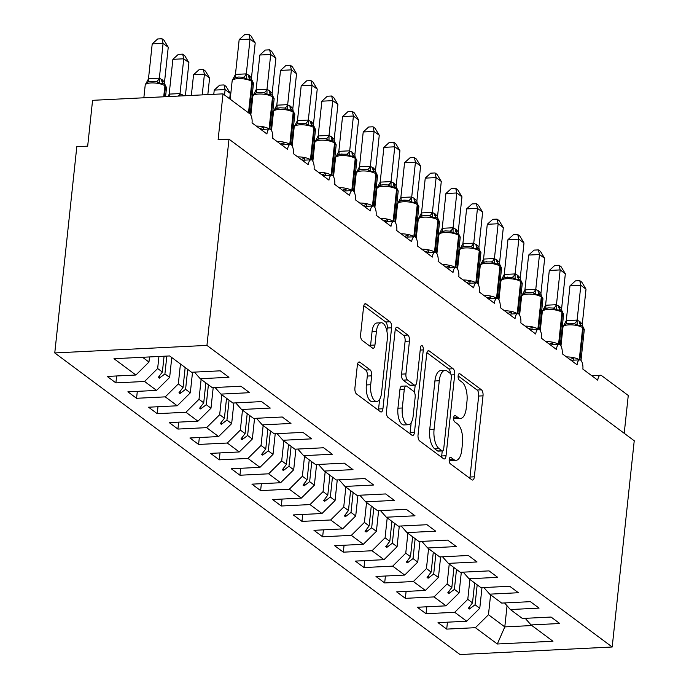 <?xml version="1.0" encoding="UTF-8"?>
<svg xmlns="http://www.w3.org/2000/svg" width="689" height="689" viewBox="0 0 689 689"><rect width="100%" height="100%" fill="white"/><g stroke="black" fill="none" stroke-linecap="round" stroke-linejoin="round"><path stroke-width="1.03" d="M449.202 459.537A3.324 1.456 87.2 0 0 450.287 463.749L471.844 479.794A4.754 2.076 87.2 0 0 472.559 480.044A4.754 2.076 87.2 0 0 474.359 476.805L483.015 395.831A4.754 2.076 87.2 0 0 481.465 389.819L459.899 373.774A3.324 1.456 87.2 0 0 459.399 373.602A3.324 1.456 87.2 0 0 458.142 375.867A3.324 1.456 87.2 0 0 459.227 380.07L462.018 382.145A15.201 6.64 87.2 0 1 466.97 401.377L466.255 408.121A15.201 6.64 87.2 0 1 460.51 418.473A15.201 6.64 87.2 0 1 458.219 417.689L455.429 415.613A3.324 1.456 87.2 0 0 454.929 415.441A3.324 1.456 87.2 0 0 453.672 417.698A3.324 1.456 87.2 0 0 454.757 421.909L457.548 423.985A15.201 6.64 87.2 0 1 462.5 443.216L461.776 449.96A15.201 6.64 87.2 0 1 456.04 460.312A15.201 6.64 87.2 0 1 453.75 459.52L450.959 457.444A3.324 1.456 87.2 0 0 450.46 457.272A3.324 1.456 87.2 0 0 449.202 459.537M359.856 362.207A4.754 2.076 87.2 0 0 359.141 361.966A4.754 2.076 87.2 0 0 357.35 365.196L354.921 387.916A4.754 2.076 87.2 0 0 356.471 393.927L380.423 411.746A4.754 2.076 87.2 0 0 381.138 411.996A4.754 2.076 87.2 0 0 382.929 408.758L391.585 327.783A4.754 2.076 87.2 0 0 390.034 321.772L366.083 303.952A4.754 2.076 87.2 0 0 365.368 303.703A4.754 2.076 87.2 0 0 363.577 306.941L360.64 334.38A4.754 2.076 87.2 0 0 362.19 340.392L372.439 348.014A4.754 2.076 87.2 0 0 373.154 348.264A4.754 2.076 87.2 0 0 374.954 345.025L376.409 331.418A12.703 5.546 87.2 0 1 381.206 322.771A12.703 5.546 87.2 0 1 387.261 339.505L381.568 392.808A12.703 5.546 87.2 0 1 376.762 401.463A12.703 5.546 87.2 0 1 370.708 384.729L371.655 375.841A4.754 2.076 87.2 0 0 370.105 369.838L359.856 362.207L358.452 362.276M612.194 647.005L206.941 345.396L54.767 352.94L460.011 654.55L612.194 647.005L634.233 440.762L228.989 139.152L218.12 139.695L223.012 93.859L249.685 113.711A7.26 3.169 -92.8 0 1 252.053 122.892L266.936 133.976A7.26 3.169 87.2 0 1 269.683 129.032A7.26 3.169 87.2 0 1 270.57 129.265A7.26 3.169 -92.8 0 1 272.732 138.282L287.614 149.358A7.26 3.169 87.2 0 1 290.353 144.423A7.26 3.169 87.2 0 1 291.24 144.656A7.26 3.169 -92.8 0 1 293.402 153.673L308.293 164.749A7.26 3.169 87.2 0 1 311.032 159.805A7.26 3.169 87.2 0 1 311.919 160.046A7.26 3.169 -92.8 0 1 314.081 169.055L328.963 180.139A7.26 3.169 87.2 0 1 331.71 175.195A7.26 3.169 87.2 0 1 332.598 175.437A7.26 3.169 -92.8 0 1 334.759 184.445L349.642 195.53A7.26 3.169 87.2 0 1 352.389 190.586A7.26 3.169 87.2 0 1 353.268 190.819A7.26 3.169 -92.8 0 1 355.429 199.836L370.32 210.912A7.26 3.169 87.2 0 1 373.059 205.977A7.26 3.169 87.2 0 1 373.946 206.209A7.26 3.169 -92.8 0 1 376.108 215.226L390.999 226.302A7.26 3.169 87.2 0 1 393.738 221.358A7.26 3.169 87.2 0 1 394.625 221.6A7.26 3.169 -92.8 0 1 396.786 230.608L411.669 241.693A7.26 3.169 87.2 0 1 414.416 236.749A7.26 3.169 87.2 0 1 415.295 236.99A7.26 3.169 -92.8 0 1 417.456 245.999L432.347 257.083A7.26 3.169 87.2 0 1 435.086 252.14A7.26 3.169 87.2 0 1 435.973 252.372A7.26 3.169 -92.8 0 1 438.135 261.389L453.026 272.465A7.26 3.169 87.2 0 1 455.765 267.53A7.26 3.169 87.2 0 1 456.652 267.763A7.26 3.169 -92.8 0 1 458.814 276.78L473.696 287.856A7.26 3.169 87.2 0 1 476.444 282.912A7.26 3.169 87.2 0 1 477.331 283.153A7.26 3.169 -92.8 0 1 479.492 292.162L494.375 303.246A7.26 3.169 87.2 0 1 497.113 298.303A7.26 3.169 87.2 0 1 498.001 298.544A7.26 3.169 -92.8 0 1 500.162 307.552L515.053 318.637A7.26 3.169 87.2 0 1 517.792 313.693A7.26 3.169 87.2 0 1 518.679 313.926A7.26 3.169 -92.8 0 1 520.841 322.943L535.723 334.019A7.26 3.169 87.2 0 1 538.471 329.084A7.26 3.169 87.2 0 1 539.358 329.316A7.26 3.169 -92.8 0 1 541.52 338.333L556.402 349.409A7.26 3.169 87.2 0 1 559.149 344.466A7.26 3.169 87.2 0 1 560.028 344.707A7.26 3.169 -92.8 0 1 562.19 353.724L577.081 364.8A7.26 3.169 87.2 0 1 579.819 359.856A7.26 3.169 87.2 0 1 580.706 360.097A7.26 3.169 -92.8 0 1 582.868 369.106L597.759 380.19A7.26 3.169 87.2 0 1 600.498 375.247A7.26 3.169 87.2 0 1 601.592 375.626L628.265 395.469L624.217 433.312M206.941 345.396L228.989 139.152M418.042 434.888A4.754 2.076 87.2 0 0 419.584 440.9L443.535 458.719A4.754 2.076 87.2 0 0 444.25 458.969A4.754 2.076 87.2 0 0 446.05 455.739L454.697 374.756A4.754 2.076 87.2 0 0 453.147 368.753L429.204 350.925A4.754 2.076 87.2 0 0 428.489 350.684A4.754 2.076 87.2 0 0 426.689 353.913L418.042 434.888M411.979 435.233L388.028 417.413A4.754 2.076 87.2 0 1 386.477 411.402L395.133 330.427A4.754 2.076 87.2 0 1 396.933 327.189A4.754 2.076 87.2 0 1 397.648 327.439L407.897 335.069A4.754 2.076 87.2 0 1 409.438 341.072L405.933 373.912A4.754 2.076 87.2 0 0 407.483 379.923L414.278 384.987A4.754 2.076 87.2 0 0 414.993 385.229A4.754 2.076 87.2 0 0 416.793 381.999L420.445 347.807A3.324 1.456 87.2 0 1 421.702 345.542A3.324 1.456 87.2 0 1 423.287 349.917L414.485 432.244A4.754 2.076 87.2 0 1 412.694 435.482A4.754 2.076 87.2 0 1 411.979 435.233M142.554 357.281L148.962 362.052L135.905 375.014L113.986 358.702L169.64 355.946L191.559 372.258L220.256 370.828L228.937 377.296L200.241 378.717L194.41 372.112M116.63 375.97L115.89 382.895L144.587 381.473L156.575 390.405L169.64 377.443L171.768 357.531M158.935 356.471L157.652 368.52L144.587 381.473M200.241 378.717L212.229 387.64L240.926 386.219L249.616 392.687L220.919 394.108L215.08 387.502M137.309 391.352L136.568 398.285L165.265 396.864L177.254 405.787L190.319 392.833L192.524 372.206M180.449 363.99L178.322 383.911L165.265 396.864M220.919 394.108L232.908 403.031L261.605 401.609L270.286 408.069L241.589 409.499L235.759 402.893M157.979 406.743L157.238 413.676L185.935 412.255L197.932 421.177L210.989 408.224L213.194 387.597M201.128 379.381L199 399.293L185.935 412.255M241.589 409.499L253.586 418.421L282.283 417L290.965 423.459L262.268 424.88L256.437 418.275M178.658 422.133L177.917 429.066L206.614 427.645L218.602 436.568L231.668 423.606L233.872 402.987M221.806 394.771L219.679 414.683L206.614 427.645M262.268 424.88L274.265 433.812L302.962 432.382L311.643 438.85L282.946 440.271L277.107 433.665M199.336 437.524L198.596 444.448L227.292 443.027L239.281 451.958L252.346 438.996L254.551 418.369M242.485 410.153L240.349 430.074L227.292 443.027M282.946 440.271L294.935 449.194L323.632 447.772L332.313 454.24L303.616 455.662L297.786 449.056M220.006 452.906L219.266 459.839L247.962 458.418L259.96 467.34L273.016 454.387L275.221 433.76M263.155 425.544L261.028 445.464L247.962 458.418M303.616 455.662L315.614 464.584L344.311 463.163L352.992 469.622L324.295 471.052L318.464 464.446M240.685 468.296L239.944 475.229L268.641 473.808L280.638 482.731L293.695 469.777L295.9 449.15M283.834 440.934L281.706 460.846L268.641 473.808M324.295 471.052L336.292 479.975L364.989 478.554L373.671 485.013L344.974 486.434L339.143 479.828M261.364 483.687L260.623 490.62L289.32 489.199L301.308 498.121L314.373 485.168L316.578 464.541M304.512 456.325L302.376 476.237L289.32 489.199M344.974 486.434L356.962 495.365L385.659 493.944L394.349 500.403L365.652 501.825L359.813 495.219M282.042 499.077L281.301 506.002L309.998 504.581L321.987 513.512L335.052 500.55L337.257 479.923M325.182 471.707L323.055 491.627L309.998 504.581M365.652 501.825L377.641 510.747L406.338 509.326L415.019 515.794L386.322 517.215L380.492 510.609M302.712 514.468L301.971 521.392L330.668 519.971L342.666 528.894L355.722 515.94L357.927 495.313M345.861 487.097L343.733 507.018L330.668 519.971M386.322 517.215L398.32 526.138L427.016 524.717L435.698 531.176L407.001 532.606L401.17 526M323.391 529.85L322.65 536.783L351.347 535.362L363.336 544.284L376.401 531.331L378.606 510.704M366.539 502.488L364.412 522.4L351.347 535.362M407.001 532.606L418.99 541.528L447.686 540.107L456.376 546.566L427.68 547.988L421.84 541.39M344.069 545.24L343.329 552.173L372.026 550.752L384.014 559.675L397.079 546.721L399.284 526.095M387.209 517.878L385.082 537.79L372.026 550.752M427.68 547.988L439.668 556.919L468.365 555.498L477.046 561.957L448.35 563.378L442.519 556.772M364.739 560.631L363.999 567.555L392.696 566.134L404.693 575.065L417.749 562.103L419.954 541.476M407.888 533.26L405.761 553.181L392.696 566.134M448.35 563.378L460.347 572.301L489.044 570.88L497.725 577.348L469.028 578.769L463.197 572.163M385.418 576.021L384.677 582.946L413.374 581.525L425.363 590.447L438.428 577.494L440.633 556.867M428.567 548.651L426.439 568.571L413.374 581.525M469.028 578.769L481.017 587.691L509.714 586.27L518.404 592.729L489.707 594.159L483.867 587.553M406.097 591.403L405.356 598.336L434.053 596.915L446.041 605.838L459.107 592.885L461.311 572.258M449.237 564.041L447.109 583.953L434.053 596.915M489.707 594.159L501.695 603.082L530.392 601.661L539.074 608.12L510.377 609.541L504.546 602.944M426.767 606.794L426.026 613.727L454.723 612.306L466.72 621.228L438.023 622.649L446.705 629.109L475.401 627.688L497.32 644L504.796 626.895L531.882 625.552M469.915 579.432L467.788 599.344L454.723 612.306M510.377 609.541L522.374 618.472L551.071 617.051L559.752 623.511L531.055 624.932L525.225 618.326M447.445 622.184L446.705 629.109M490.594 594.814L488.467 614.734L475.401 627.688M223.012 93.859L92.576 100.327L87.675 146.154L76.806 146.697L54.767 352.94M148.962 362.052L149.513 356.936M115.89 382.895L107.208 376.435L135.905 375.014M136.568 398.285L127.878 391.826L156.575 390.405M157.238 413.676L148.557 407.208L177.254 405.787M177.917 429.066L169.236 422.598L197.932 421.177M198.596 444.448L189.906 437.989L218.602 436.568M219.266 459.839L210.584 453.379L239.281 451.958M239.944 475.229L231.263 468.761L259.96 467.34M260.623 490.62L251.941 484.152L280.638 482.731M281.301 506.002L272.611 499.542L301.308 498.121M301.971 521.392L293.29 514.933L321.987 513.512M322.65 536.783L313.969 530.323L342.666 528.894M343.329 552.173L334.639 545.705L363.336 544.284M363.999 567.555L355.317 561.096L384.014 559.675M384.677 582.946L375.996 576.486L404.693 575.065M405.356 598.336L396.666 591.877L425.363 590.447M426.026 613.727L417.345 607.259L446.041 605.838M531.055 624.932L552.974 641.244L497.32 644M166.824 356.084L164.912 373.929L169.64 377.443M157.652 368.52L162.371 372.034L158.289 377.4L159.323 378.166L164.912 373.929M164.068 356.222L162.371 372.034M187.718 369.399L185.591 389.319L190.319 392.833M178.322 383.911L183.05 387.425L178.968 392.782L180.001 393.557L185.591 389.319M185.177 367.504L183.05 387.425M208.397 384.789L206.269 404.701L210.989 408.224M199 399.293L203.729 402.815L199.638 408.172L200.68 408.939L206.269 404.701M205.856 382.895L203.729 402.815M229.067 400.171L226.939 420.092L231.668 423.606M219.679 414.683L224.407 418.206L220.316 423.563L221.35 424.329L226.939 420.092M226.535 398.285L224.407 418.206M249.745 415.562L247.618 435.482L252.346 438.996M240.349 430.074L245.077 433.588L240.995 438.953L242.028 439.72L247.618 435.482M247.205 413.676L245.077 433.588M270.424 430.952L268.297 450.873L273.016 454.387M261.028 445.464L265.756 448.978L261.674 454.335L262.707 455.11L268.297 450.873M267.883 429.058L265.756 448.978M291.102 446.343L288.967 466.255L293.695 469.777M281.706 460.846L286.435 464.369L282.344 469.726L283.377 470.492L288.967 466.255M288.562 444.448L286.435 464.369M311.772 461.725L309.645 481.645L314.373 485.168M302.376 476.237L307.105 479.759L303.022 485.116L304.056 485.883L309.645 481.645M309.232 459.839L307.105 479.759M332.451 477.115L330.324 497.036L335.052 500.55M323.055 491.627L327.783 495.141L323.701 500.507L324.734 501.273L330.324 497.036M329.91 475.229L327.783 495.141M353.13 492.506L350.994 512.427L355.722 515.94M343.733 507.018L348.462 510.532L344.371 515.889L345.404 516.664L350.994 512.427M350.589 490.62L348.462 510.532M373.8 507.896L371.672 527.808L376.401 531.331M364.412 522.4L369.132 525.922L365.049 531.279L366.083 532.046L371.672 527.808M371.268 506.002L369.132 525.922M394.478 523.278L392.351 543.199L397.079 546.721M385.082 537.79L389.81 541.313L385.728 546.67L386.762 547.436L392.351 543.199M391.938 521.392L389.81 541.313M415.157 538.669L413.03 558.59L417.749 562.103M405.761 553.181L410.489 556.695L406.398 562.06L407.432 562.827L413.03 558.59M412.616 536.783L410.489 556.695M435.827 554.059L433.7 573.98L438.428 577.494M426.439 568.571L431.159 572.085L427.077 577.442L428.11 578.217L433.7 573.98M433.295 552.173L431.159 572.085M456.506 569.45L454.378 589.362L459.107 592.885M447.109 583.953L451.838 587.476L447.755 592.833L448.789 593.599L454.378 589.362M453.965 567.555L451.838 587.476M477.184 584.832L475.057 604.753L479.777 608.275L481.981 587.648M467.788 599.344L472.516 602.866L468.425 608.223L469.467 608.99L475.057 604.753M474.643 582.946L472.516 602.866M479.777 608.275L466.72 621.228M488.467 614.734L504.796 626.895L507.052 605.777M469.726 606.518L469.467 608.99M449.047 591.128L448.789 593.599M428.377 575.746L428.11 578.217M407.699 560.355L407.432 562.827M387.02 544.965L386.762 547.436M366.35 529.574L366.083 532.046M345.671 514.192L345.404 516.664M324.993 498.802L324.734 501.273M304.323 483.411L304.056 485.883M283.644 468.02L283.377 470.492M262.965 452.639L262.707 455.11M242.295 437.248L242.028 439.72M221.617 421.857L221.35 424.329M200.938 406.467L200.68 408.939M180.26 391.085L180.001 393.557M159.59 375.694L159.323 378.166M449.194 459.589L449.4 459.744A15.201 6.64 87.2 0 0 451.691 460.528L456.04 460.312M460.51 418.473L456.161 418.688A15.201 6.64 87.2 0 1 453.87 417.904L453.663 417.749M469.786 478.261A4.754 2.076 87.2 0 0 470.01 477.021L478.666 396.046A4.754 2.076 87.2 0 0 477.115 390.034L458.133 375.91M450.399 373.524A4.754 2.076 87.2 0 0 448.806 368.968L426.922 352.673M441.468 457.186A4.754 2.076 87.2 0 0 441.701 455.954L442.235 450.95M441.976 450.761A3.324 1.456 87.2 0 0 442.476 450.933A3.324 1.456 87.2 0 0 443.733 448.668L451.329 377.589A3.324 1.456 87.2 0 0 450.244 373.386L447.299 371.199A15.201 6.64 87.2 0 0 445.008 370.406A15.201 6.64 87.2 0 0 439.272 380.759L434.079 429.342A15.201 6.64 87.2 0 0 439.031 448.573L441.976 450.761L437.627 450.976A3.324 1.456 87.2 0 0 438.126 451.149L442.476 450.933M445.008 370.406L440.667 370.622A15.201 6.64 87.2 0 0 434.923 380.974L439.272 380.759M437.627 450.976L434.681 448.789A15.201 6.64 87.2 0 1 429.729 429.557L434.923 380.974M395.357 329.187L403.547 335.285L407.897 335.069M414.993 385.229L410.644 385.444A4.754 2.076 87.2 0 1 409.929 385.203L403.134 380.139A4.754 2.076 87.2 0 1 401.584 374.127L405.098 341.288A4.754 2.076 87.2 0 0 403.547 335.285M415.191 385.203L414.425 392.351M411.187 422.658L410.136 432.459L414.485 432.244M402.29 407.991A12.703 5.546 87.2 0 0 408.344 424.725A12.703 5.546 87.2 0 0 413.15 416.07L415.157 397.295A4.754 2.076 87.2 0 0 413.607 391.283L406.811 386.219A4.754 2.076 87.2 0 0 406.088 385.978A4.754 2.076 87.2 0 0 404.297 389.207L402.29 407.991L397.941 408.207A12.703 5.546 87.2 0 0 404.004 424.941L408.344 424.725M406.088 385.978L401.747 386.193A4.754 2.076 87.2 0 0 399.947 389.423L404.297 389.207M397.941 408.207L399.947 389.423M409.912 433.7A4.754 2.076 87.2 0 0 410.136 432.459M376.762 401.463L372.422 401.678A12.703 5.546 87.2 0 1 366.359 384.944L367.306 376.056A4.754 2.076 87.2 0 0 365.764 370.053L357.574 363.956M381.206 322.771L376.857 322.986A12.703 5.546 87.2 0 0 372.06 331.633L376.409 331.418M370.381 346.481A4.754 2.076 87.2 0 0 370.604 345.241L372.06 331.633M386.891 331.185L387.235 327.998A4.754 2.076 87.2 0 0 385.685 321.987L363.801 305.701M378.356 410.213A4.754 2.076 87.2 0 0 378.58 408.973L379.605 399.396M569.984 285.849L575.436 280.879L579.776 280.664L580.853 285.306L586.02 289.156L582.283 324.14L579.458 321.307L577.106 320.29L580.853 285.306L569.984 285.849L566.263 320.626L577.132 320.092M582.283 326.173A2.42 2.05 -53.3 0 1 582.558 326.336L584.281 329.738A10.404 3.169 -173.9 0 0 583.29 328.171A2.42 2.05 -53.3 0 0 582.558 326.336L581.938 325.88A2.42 2.05 126.7 0 0 581.662 325.708L577.132 325.139L574.135 323.468L569.502 323.236L565.979 323.873L563.55 325.811L566.263 320.626M581.06 325.346L581.938 325.88A2.42 2.05 126.7 0 1 582.67 327.714A10.404 3.169 -173.9 0 0 568.873 324.863A10.404 3.169 -173.9 0 0 562.973 327.068L560.958 345.938M562.973 327.068L563.723 325.311M570.681 360.037A5.323 1.731 69.7 0 0 570.294 359.391L573.61 358.116L573.179 360.183M582.584 326.414L582.283 324.14M577.132 325.139L577.106 320.29M579.776 280.664L581.843 282.206L586.02 289.156M498.905 293.213L498.466 299.052M478.235 277.822L477.787 283.661M457.556 262.431L457.108 268.271M436.878 247.041L436.438 252.88M416.199 231.659L415.76 237.498M549.305 270.458L554.757 265.489L559.098 265.274L560.174 269.916L565.342 273.766L561.604 308.758L559.399 306.381L556.436 304.908L560.174 269.916L549.305 270.458L545.585 305.236L556.454 304.702M561.613 310.782A2.42 2.05 -53.3 0 1 561.88 310.946L563.611 314.356A10.404 3.169 -173.9 0 0 562.612 312.78A2.42 2.05 -53.3 0 0 561.88 310.946L561.259 310.489A2.42 2.05 126.7 0 0 560.992 310.326L556.462 309.749L553.456 308.078L548.832 307.845L545.3 308.483L542.872 310.42L545.585 305.236M560.39 309.955L561.259 310.489A2.42 2.05 126.7 0 1 561.991 312.324A10.404 3.169 -173.9 0 0 548.194 309.473A10.404 3.169 -173.9 0 0 542.295 311.678L540.279 330.556M543.044 309.929L542.295 311.678M550.003 344.646A5.323 1.731 69.7 0 0 549.615 344.009L552.94 342.726L552.509 344.801M561.914 311.023L561.604 308.758M556.462 309.749L556.436 304.908M559.098 265.274L561.165 266.815L565.342 273.766M528.627 255.068L534.078 250.107L538.428 249.892L539.496 254.534L544.672 258.375L540.934 293.368L538.729 290.991L535.758 289.518L539.496 254.534L528.627 255.068L524.915 289.854L535.784 289.311M540.934 295.392A2.42 2.05 -53.3 0 1 541.209 295.564L542.932 298.966A10.404 3.169 -173.9 0 0 541.933 297.398A2.42 2.05 -53.3 0 0 541.209 295.564L540.589 295.099A2.42 2.05 126.7 0 0 540.314 294.935L535.784 294.358L532.778 292.687L528.153 292.455L524.622 293.092L522.193 295.03L524.915 289.854M538.548 329.075L541.933 297.398L541.313 296.933A10.404 3.169 -173.9 0 0 527.524 294.091A10.404 3.169 -173.9 0 0 521.625 296.287L522.365 294.539M529.333 329.264A5.323 1.731 69.7 0 0 528.945 328.619L532.261 327.335L531.83 329.411M541.235 295.641L540.934 293.368M535.784 294.358L535.758 289.518M538.428 249.892L540.486 251.425L544.672 258.375M507.957 239.677L513.408 234.716L517.749 234.501L518.826 239.143L523.993 242.984L520.255 277.977L517.43 275.144L515.079 274.127L518.826 239.143L507.957 239.677L504.236 274.463L515.105 273.921M507.466 277.064L503.952 277.701L501.523 279.648L504.236 274.463M520.255 280.01A2.42 2.05 -53.3 0 1 520.531 280.173L522.253 283.575A10.404 3.169 -173.9 0 0 521.263 282.008A2.42 2.05 -53.3 0 0 520.531 280.173L519.911 279.708A2.42 2.05 126.7 0 0 519.635 279.545L515.105 278.976L512.108 277.305L505.278 277.348M501.695 279.148L500.946 280.905L498.931 299.775M508.654 313.874A5.323 1.731 69.7 0 0 508.267 313.228L511.582 311.953L511.152 314.02M520.557 280.251L520.255 277.977M515.105 278.976L515.079 274.127M517.749 234.501L519.816 236.034L523.993 242.984M487.278 224.295L492.73 219.326L497.07 219.111L498.147 223.753L503.314 227.603L499.577 262.587L496.752 259.753L494.409 258.737L498.147 223.753L487.278 224.295L483.557 259.073L494.426 258.53M486.796 261.682L483.273 262.32L480.844 264.257L483.557 259.073M499.577 264.619A2.42 2.05 -53.3 0 1 499.852 264.783L501.583 268.185A10.404 3.169 -173.9 0 0 500.584 266.617A2.42 2.05 -53.3 0 0 499.852 264.783L499.232 264.326A2.42 2.05 126.7 0 0 498.957 264.154L494.435 263.586L491.429 261.915L484.6 261.958M481.017 263.766L480.267 265.515L478.252 284.385M487.976 298.483A5.323 1.731 69.7 0 0 487.588 297.837L490.904 296.563L490.473 298.63M499.878 264.86L499.577 262.587M494.435 263.586L494.409 258.737M497.07 219.111L499.137 220.652L503.314 227.603M395.529 216.268L395.081 222.108M466.599 208.905L472.051 203.935L476.392 203.72L477.468 208.362L482.636 212.212L478.907 247.196L476.702 244.828L473.731 243.355L477.468 208.362L466.599 208.905L462.887 243.682L473.756 243.148M478.907 249.229A2.42 2.05 -53.3 0 1 479.174 249.392L480.905 252.803A10.404 3.169 -173.9 0 0 479.906 251.227A2.42 2.05 -53.3 0 0 479.174 249.392L478.554 248.936A2.42 2.05 126.7 0 0 478.287 248.772L473.756 248.195L470.751 246.524L466.126 246.292L462.595 246.929L460.166 248.867L462.887 243.682M477.684 248.402L478.554 248.936A2.42 2.05 126.7 0 1 479.286 250.77A10.404 3.169 -173.9 0 0 465.497 247.919A10.404 3.169 -173.9 0 0 459.589 250.124L457.574 269.003M460.347 248.376L459.589 250.124M467.306 283.093A5.323 1.731 69.7 0 0 466.909 282.456L470.234 281.172L469.803 283.248M479.208 249.47L478.907 247.196M473.756 248.195L473.731 243.355M476.392 203.72L478.459 205.262L482.636 212.212M374.85 200.878L374.411 206.717M445.921 193.514L451.381 188.553L455.722 188.338L456.798 192.972L461.966 196.821L458.228 231.814L456.023 229.437L453.052 227.964L456.798 192.972L445.921 193.514L442.209 228.3L453.078 227.758M458.228 233.838A2.42 2.05 -53.3 0 1 458.504 234.01L460.226 237.412A10.404 3.169 -173.9 0 0 459.227 235.845A2.42 2.05 -53.3 0 0 458.504 234.01L457.884 233.545A2.42 2.05 126.7 0 0 457.608 233.382L453.078 232.804L450.081 231.134L445.447 230.901L441.925 231.538L439.496 233.476L442.209 228.3M457.005 233.011L457.884 233.545A2.42 2.05 126.7 0 1 458.607 235.38A10.404 3.169 -173.9 0 0 444.818 232.537A10.404 3.169 -173.9 0 0 438.919 234.734L436.904 253.612M439.668 232.985L438.919 234.734M446.627 267.711A5.323 1.731 69.7 0 0 446.239 267.065L449.555 265.782L449.125 267.857M458.529 234.088L458.228 231.814M453.078 232.804L453.052 227.964M455.722 188.338L457.789 189.871L461.966 196.821M354.172 185.487L353.733 191.327M425.251 178.124L430.703 173.163L435.043 172.948L436.12 177.59L441.287 181.431L437.549 216.424L434.725 213.59L432.382 212.574L436.12 177.59L425.251 178.124L421.53 212.91L432.399 212.367M437.549 218.456A2.42 2.05 -53.3 0 1 437.825 218.62L439.556 222.022A10.404 3.169 -173.9 0 0 438.557 220.454A2.42 2.05 -53.3 0 0 437.825 218.62L437.205 218.155A2.42 2.05 126.7 0 0 436.929 217.991L432.408 217.423L429.402 215.752L424.768 215.511L421.246 216.148L418.817 218.094L421.53 212.91M436.335 217.621L437.205 218.155A2.42 2.05 126.7 0 1 437.937 219.989A10.404 3.169 -173.9 0 0 424.14 217.147A10.404 3.169 -173.9 0 0 418.24 219.352L416.225 238.222M418.99 217.595L418.24 219.352M425.948 252.32A5.323 1.731 69.7 0 0 425.561 251.674L428.877 250.4L428.446 252.467M437.851 218.697L437.549 216.424M432.408 217.423L432.382 212.574M435.043 172.948L437.11 174.481L441.287 181.431M333.502 170.097L333.054 175.945M404.572 162.742L410.024 157.772L414.365 157.557L415.441 162.199L420.609 166.049L416.871 201.033L414.055 198.199L411.703 197.183L415.441 162.199L404.572 162.742L400.86 197.519L411.729 196.976M416.879 203.066A2.42 2.05 -53.3 0 1 417.146 203.229L418.878 206.631A10.404 3.169 -173.9 0 0 417.878 205.064A2.42 2.05 -53.3 0 0 417.146 203.229L416.526 202.773A2.42 2.05 126.7 0 0 416.259 202.6L411.729 202.032L408.723 200.361L404.098 200.129L400.567 200.766L398.139 202.704L400.86 197.519M415.656 202.239L416.526 202.773A2.42 2.05 126.7 0 1 417.258 204.599A10.404 3.169 -173.9 0 0 403.47 201.756A10.404 3.169 -173.9 0 0 397.562 203.961L395.546 222.831M398.311 202.213L397.562 203.961M405.278 236.93A5.323 1.731 69.7 0 0 404.882 236.284L408.207 235.009L407.776 237.076M417.181 203.307L416.871 201.033M411.729 202.032L411.703 197.183M414.365 157.557L416.432 159.099L420.609 166.049M312.823 154.715L312.375 160.554M383.894 147.351L389.345 142.382L393.695 142.167L394.771 146.809L399.939 150.658L396.201 185.642L393.996 183.274L391.025 181.793L394.771 146.809L383.894 147.351L380.182 182.129L391.051 181.595M396.201 187.675A2.42 2.05 -53.3 0 1 396.476 187.839L398.199 191.241A10.404 3.169 -173.9 0 0 397.2 189.673A2.42 2.05 -53.3 0 0 396.476 187.839L395.856 187.382A2.42 2.05 126.7 0 0 395.581 187.21L391.051 186.641L388.053 184.971L383.42 184.738L379.897 185.375L377.469 187.313L380.182 182.129M394.978 186.848L395.856 187.382A2.42 2.05 126.7 0 1 396.58 189.217A10.404 3.169 -173.9 0 0 382.791 186.366A10.404 3.169 -173.9 0 0 376.892 188.571L374.868 207.449M377.641 186.822L376.892 188.571M384.6 221.539A5.323 1.731 69.7 0 0 384.212 220.902L387.528 219.619L387.097 221.694M396.502 187.916L396.201 185.642M391.051 186.641L391.025 181.793M393.695 142.167L395.762 143.708L399.939 150.658M292.145 139.324L291.705 145.164M363.224 131.961L368.675 127L373.016 126.785L374.093 131.418L379.26 135.268L375.522 170.261L373.317 167.883L370.346 166.411L374.093 131.418L363.224 131.961L359.503 166.738L370.372 166.204M362.733 169.348L359.219 169.985L356.79 171.923L359.503 166.738M375.522 172.284A2.42 2.05 -53.3 0 1 375.798 172.457L377.529 175.859A10.404 3.169 -173.9 0 0 376.53 174.291A2.42 2.05 -53.3 0 0 375.798 172.457L375.178 171.992A2.42 2.05 126.7 0 0 374.902 171.828L370.372 171.251L367.375 169.58L360.545 169.623M356.962 171.432L356.213 173.18L354.198 192.059M363.921 206.157A5.323 1.731 69.7 0 0 363.534 205.511L366.849 204.228L366.419 206.304M375.824 172.534L375.522 170.261M370.372 171.251L370.346 166.411M373.016 126.785L375.083 128.318L379.26 135.268M271.475 123.934L271.027 129.773M342.545 116.57L347.997 111.609L352.337 111.394L353.414 116.036L358.581 119.877L354.844 154.87L352.019 152.036L349.676 151.02L353.414 116.036L342.545 116.57L338.824 151.356L349.702 150.813M342.063 153.957L338.54 154.594L336.111 156.541L338.824 151.356M354.852 156.903A2.42 2.05 -53.3 0 1 355.119 157.066L356.85 160.468A10.404 3.169 -173.9 0 0 355.851 158.901A2.42 2.05 -53.3 0 0 355.119 157.066L354.499 156.601A2.42 2.05 126.7 0 0 354.232 156.437L349.702 155.86L346.696 154.198L339.866 154.241M336.284 156.041L335.534 157.798L333.519 176.668M343.243 190.767A5.323 1.731 69.7 0 0 342.855 190.121L346.179 188.846L345.749 190.913M355.154 157.144L354.844 154.87M349.702 155.86L349.676 151.02M352.337 111.394L354.404 112.927L358.581 119.877M250.796 108.543L250.348 114.391M321.866 101.18L327.318 96.219L331.667 96.004L332.735 100.646L337.911 104.495L334.174 139.479L331.349 136.646L328.998 135.63L332.735 100.646L321.866 101.18L318.154 135.966L329.023 135.423M334.174 141.512A2.42 2.05 -53.3 0 1 334.449 141.676L336.172 145.078A10.404 3.169 -173.9 0 0 335.173 143.51A2.42 2.05 -53.3 0 0 334.449 141.676L333.829 141.219A2.42 2.05 126.7 0 0 333.554 141.047L329.023 140.478L326.018 138.808L321.393 138.575L317.87 139.212L315.433 141.15L318.154 135.966M332.951 140.685L333.829 141.219A2.42 2.05 126.7 0 1 334.553 143.045A10.404 3.169 -173.9 0 0 320.764 140.203A10.404 3.169 -173.9 0 0 314.864 142.408L312.84 161.278M315.614 140.659L314.864 142.408M322.573 175.376A5.323 1.731 69.7 0 0 322.185 174.73L325.501 173.456L325.07 175.523M334.475 141.753L334.174 139.479M329.023 140.478L328.998 135.63M331.667 96.004L333.726 97.545L337.911 104.495M224.028 84.928L225.105 89.57L214.236 90.104L219.688 85.143L224.028 84.928L226.095 86.461L230.272 93.411L225.105 89.57L224.528 94.987M214.236 90.104L213.779 94.315M230.272 93.411L229.695 98.828M301.196 85.798L306.648 80.828L310.989 80.613L312.065 85.255L317.233 89.105L313.495 124.089L311.29 121.72L308.319 120.239L312.065 85.255L301.196 85.798L297.476 120.575L308.345 120.041M313.495 126.121A2.42 2.05 -53.3 0 1 313.771 126.285L315.493 129.687A10.404 3.169 -173.9 0 0 314.503 128.12A2.42 2.05 -53.3 0 0 313.771 126.285L313.151 125.829A2.42 2.05 126.7 0 0 312.875 125.656L308.345 125.088L305.348 123.417L300.714 123.185L297.192 123.822L294.763 125.76L297.476 120.575M294.935 125.269L294.186 127.017L292.17 145.896M301.894 159.986A5.323 1.731 69.7 0 0 301.506 159.348L304.822 158.065L304.392 160.141M313.796 126.363L313.495 124.089M308.345 125.088L308.319 120.239M310.989 80.613L313.056 82.155L317.233 89.105M203.35 69.537L204.426 74.179L193.557 74.713L199.009 69.753L203.35 69.537L205.417 71.07L209.594 78.021L204.426 74.179L202.213 94.893M193.557 74.713L191.344 95.426M209.594 78.021L207.82 94.608M280.518 70.407L285.969 65.446L290.31 65.231L291.387 69.865L296.554 73.714L292.816 108.707L290.612 106.33L287.649 104.857L291.387 69.865L280.518 70.407L276.797 105.184L287.666 104.65M292.825 110.731A2.42 2.05 -53.3 0 1 293.092 110.903L294.823 114.305A10.404 3.169 -173.9 0 0 293.824 112.738A2.42 2.05 -53.3 0 0 293.092 110.903L292.472 110.438A2.42 2.05 126.7 0 0 292.205 110.274L287.675 109.697L284.669 108.027L280.044 107.794L276.513 108.431L274.084 110.369L276.797 105.184M291.602 109.904L292.472 110.438A2.42 2.05 126.7 0 1 293.204 112.273A10.404 3.169 -173.9 0 0 279.407 109.43A10.404 3.169 -173.9 0 0 273.507 111.627L271.492 130.505M274.256 109.878L273.507 111.627M281.215 144.604A5.323 1.731 69.7 0 0 280.828 143.958L284.144 142.675L283.722 144.75M293.126 110.972L292.816 108.707M287.675 109.697L287.649 104.857M290.31 65.231L292.377 66.764L296.554 73.714M182.68 54.147L183.748 58.789L172.879 59.332L178.33 54.362L182.68 54.147L184.738 55.688L188.924 62.639L183.748 58.789L180.01 93.773L183.653 95.805M172.879 59.332L169.167 94.109L180.036 93.575M188.924 62.639L185.384 95.728M168.219 96.572L169.167 94.109M180.01 93.773L179.932 95.995M259.839 55.017L265.291 50.056L269.64 49.841L270.708 54.483L275.884 58.324L272.146 93.316L269.321 90.483L266.97 89.467L270.708 54.483L259.839 55.017L256.127 89.803L266.996 89.26M272.146 95.349A2.42 2.05 -53.3 0 1 272.422 95.513L274.144 98.915A10.404 3.169 -173.9 0 0 273.145 97.347A2.42 2.05 -53.3 0 0 272.422 95.513L271.802 95.048A2.42 2.05 126.7 0 0 271.526 94.884L266.996 94.307L263.99 92.636L259.365 92.404L255.834 93.041L253.406 94.987L256.127 89.803M270.923 94.514L271.802 95.048A2.42 2.05 126.7 0 1 272.525 96.882A10.404 3.169 -173.9 0 0 258.737 94.04A10.404 3.169 -173.9 0 0 252.837 96.245L250.813 115.115M253.586 94.488L252.837 96.245M260.545 129.213A5.323 1.731 69.7 0 0 260.158 128.567L263.474 127.293L263.043 129.36M272.448 95.59L272.146 93.316M266.996 94.307L266.97 89.467M269.64 49.841L271.699 51.374L275.884 58.324M164.507 84.265A2.42 2.05 126.7 0 1 164.783 84.437L166.505 87.839A10.404 3.169 -173.9 0 0 165.515 86.263L164.895 85.806A2.42 2.05 -53.3 0 0 163.887 83.808L159.357 83.231L156.36 81.56L152.002 81.311L148.204 81.965L145.775 83.903L148.583 78.684L159.271 78.158L162.303 79.864L164.507 82.241L168.245 47.248L163.078 43.398L159.357 78.184M152.209 43.941L157.66 38.972L162.001 38.756L163.078 43.398L152.209 43.941L148.488 78.718M159.331 78.391L159.357 83.231M164.507 82.241L164.705 84.144M162.001 38.756L164.068 40.298L168.245 47.248M239.169 39.626L244.621 34.665L248.962 34.45L250.038 39.092L255.206 42.942L251.468 77.926L248.643 75.092L246.292 74.076L250.038 39.092L239.169 39.626L235.449 74.412L246.317 73.869M251.468 79.958A2.42 2.05 -53.3 0 1 251.743 80.122L253.466 83.524A10.404 3.169 -173.9 0 0 252.475 81.957A2.42 2.05 -53.3 0 0 251.743 80.122L251.123 79.666A2.42 2.05 126.7 0 0 250.848 79.493L246.317 78.925L243.32 77.254L238.687 77.022L235.164 77.659L232.736 79.597L235.449 74.412M232.908 79.106L232.159 80.854L230.195 99.207M251.769 80.2L251.468 77.926M246.317 78.925L246.292 74.076M248.962 34.45L251.029 35.983L255.206 42.942M449.4 459.744L453.75 459.52M454.447 415.656L455.429 415.613M453.87 417.904L458.219 417.689M458.917 373.817L459.899 373.774M477.115 390.034L481.465 389.819M478.666 396.046L483.015 395.831M470.01 477.021L474.359 476.805M449.977 457.496L450.959 457.444M427.8 350.994L429.204 350.925M448.806 368.968L453.147 368.753M451.123 374.937L454.697 374.756M441.701 455.954L446.05 455.739M429.729 429.557L434.079 429.342M434.681 448.789L439.031 448.573M396.244 327.508L397.648 327.439M405.098 341.288L409.438 341.072M401.584 374.127L405.933 373.912M403.134 380.139L407.483 379.923M409.929 385.203L414.278 384.987M420.204 350.072L423.287 349.917M365.764 370.053L370.105 369.838M367.306 376.056L371.655 375.841M366.359 384.944L370.708 384.729M370.604 345.241L374.954 345.025M364.679 304.021L366.083 303.952M385.685 321.987L390.034 321.772M387.235 327.998L391.585 327.783M378.58 408.973L382.929 408.758M566.487 356.919A10.404 3.169 6.1 0 1 579.242 359.796L579.354 359.882M579.897 359.856L583.29 328.171L582.67 327.714L579.242 359.796A2.42 2.05 126.7 0 1 579.225 359.891M581.24 325.423A5.323 4.504 126.7 0 1 580.078 321.772M580.956 325.26A5.323 4.504 126.7 0 1 579.458 321.307M574.135 323.468A5.323 2.704 106.4 0 0 577.046 320.066M565.979 323.873A5.323 1.731 69.7 0 0 566.358 320.592M545.809 341.529A10.404 3.169 6.1 0 1 558.564 344.405L558.684 344.491M559.227 344.466L562.612 312.78L561.991 312.324L558.564 344.405A2.42 2.05 126.7 0 1 558.546 344.5M560.562 310.033A5.323 4.504 126.7 0 1 559.399 306.381M560.278 309.869A5.323 4.504 126.7 0 1 558.779 305.925M553.456 308.078A5.323 2.704 106.4 0 0 556.376 304.676M545.3 308.483A5.323 1.731 69.7 0 0 545.679 305.201M525.139 326.138A10.404 3.169 6.1 0 1 537.885 329.015L538.006 329.101M539.504 294.436L540.589 295.099A2.42 2.05 126.7 0 1 541.313 296.933L537.885 329.015A2.42 2.05 126.7 0 1 537.876 329.109M539.892 294.642A5.323 4.504 126.7 0 1 538.729 290.991M539.608 294.487A5.323 4.504 126.7 0 1 538.109 290.534M532.778 292.687A5.323 2.704 106.4 0 0 535.697 289.285M524.622 293.092A5.323 1.731 69.7 0 0 525.001 289.819M517.87 313.693L521.263 282.008L520.643 281.543A10.404 3.169 -173.9 0 0 506.846 278.701A10.404 3.169 -173.9 0 0 500.946 280.905M504.46 310.748A10.404 3.169 6.1 0 1 517.206 313.624L517.327 313.719M518.834 279.045L519.911 279.708A2.42 2.05 126.7 0 1 520.643 281.543L517.206 313.624A2.42 2.05 126.7 0 1 517.198 313.719M519.213 279.252A5.323 4.504 126.7 0 1 518.05 275.609M518.929 279.097A5.323 4.504 126.7 0 1 517.43 275.144M512.108 277.305A5.323 2.704 106.4 0 0 515.019 273.895M503.952 277.701A5.323 1.731 69.7 0 0 504.331 274.429M497.2 298.303L500.584 266.617L499.964 266.152A10.404 3.169 -173.9 0 0 486.167 263.31A10.404 3.169 -173.9 0 0 480.267 265.515M483.781 295.366A10.404 3.169 6.1 0 1 496.536 298.242L496.657 298.328M498.156 263.654L499.232 264.326A2.42 2.05 126.7 0 1 499.964 266.152L496.536 298.242A2.42 2.05 126.7 0 1 496.519 298.337M498.535 263.87A5.323 4.504 126.7 0 1 497.372 260.218M498.25 263.706A5.323 4.504 126.7 0 1 496.752 259.753M491.429 261.915A5.323 2.704 106.4 0 0 494.349 258.513M483.273 262.32A5.323 1.731 69.7 0 0 483.652 259.038M463.111 279.975A10.404 3.169 6.1 0 1 475.858 282.852L475.978 282.938M476.521 282.912L479.906 251.227L479.286 250.77L475.858 282.852A2.42 2.05 126.7 0 1 475.849 282.946M477.865 248.479A5.323 4.504 126.7 0 1 476.702 244.828M477.58 248.316A5.323 4.504 126.7 0 1 476.082 244.371M470.751 246.524A5.323 2.704 106.4 0 0 473.67 243.122M462.595 246.929A5.323 1.731 69.7 0 0 462.974 243.648M442.433 264.585A10.404 3.169 6.1 0 1 455.179 267.461L455.3 267.547M455.842 267.521L459.227 235.845L458.607 235.38L455.179 267.461A2.42 2.05 126.7 0 1 455.171 267.556M457.186 233.089A5.323 4.504 126.7 0 1 456.023 229.437M456.902 232.934A5.323 4.504 126.7 0 1 455.403 228.981M450.081 231.134A5.323 2.704 106.4 0 0 452.992 227.732M441.925 231.538A5.323 1.731 69.7 0 0 442.295 228.266M421.754 249.194A10.404 3.169 6.1 0 1 434.509 252.071L434.621 252.165M435.172 252.14L438.557 220.454L437.937 219.989L434.509 252.071A2.42 2.05 126.7 0 1 434.492 252.165M436.507 217.698A5.323 4.504 126.7 0 1 435.345 214.055M436.223 217.543A5.323 4.504 126.7 0 1 434.725 213.59M429.402 215.752A5.323 2.704 106.4 0 0 432.322 212.341M421.246 216.148A5.323 1.731 69.7 0 0 421.625 212.875M401.076 233.812A10.404 3.169 6.1 0 1 413.831 236.689L413.951 236.775M414.494 236.749L417.878 205.064L417.258 204.599L413.831 236.689A2.42 2.05 126.7 0 1 413.822 236.783M415.837 202.316A5.323 4.504 126.7 0 1 414.675 198.665M415.545 202.153A5.323 4.504 126.7 0 1 414.055 198.199M408.723 200.361A5.323 2.704 106.4 0 0 411.643 196.959M400.567 200.766A5.323 1.731 69.7 0 0 400.946 197.485M380.406 218.422A10.404 3.169 6.1 0 1 393.152 221.298L393.273 221.384M393.815 221.358L397.2 189.673L396.58 189.217L393.152 221.298A2.42 2.05 126.7 0 1 393.143 221.393M395.159 186.926A5.323 4.504 126.7 0 1 393.996 183.274M394.875 186.762A5.323 4.504 126.7 0 1 393.376 182.818M388.053 184.971A5.323 2.704 106.4 0 0 390.964 181.569M379.897 185.375A5.323 1.731 69.7 0 0 380.268 182.094M373.145 205.968L376.53 174.291L375.91 173.826A10.404 3.169 -173.9 0 0 362.113 170.984A10.404 3.169 -173.9 0 0 356.213 173.18M359.727 203.031A10.404 3.169 6.1 0 1 372.482 205.908L372.594 205.994M374.101 171.328L375.178 171.992A2.42 2.05 126.7 0 1 375.91 173.826L372.482 205.908A2.42 2.05 126.7 0 1 372.465 206.002M374.48 171.535A5.323 4.504 126.7 0 1 373.317 167.883M374.196 171.38A5.323 4.504 126.7 0 1 372.697 167.427M367.375 169.58A5.323 2.704 106.4 0 0 370.286 166.178M359.219 169.985A5.323 1.731 69.7 0 0 359.598 166.712M352.467 190.586L355.851 158.901L355.231 158.436A10.404 3.169 -173.9 0 0 341.434 155.593A10.404 3.169 -173.9 0 0 335.534 157.798M339.048 187.641A10.404 3.169 6.1 0 1 351.803 190.517L351.924 190.612M353.423 155.938L354.499 156.601A2.42 2.05 126.7 0 1 355.231 158.436L351.803 190.517A2.42 2.05 126.7 0 1 351.795 190.612M353.801 156.145A5.323 4.504 126.7 0 1 352.639 152.502M353.517 155.99A5.323 4.504 126.7 0 1 352.019 152.036M346.696 154.198A5.323 2.704 106.4 0 0 349.616 150.788M338.54 154.594A5.323 1.731 69.7 0 0 338.919 151.322M318.378 172.259A10.404 3.169 6.1 0 1 331.125 175.135L331.245 175.221M331.788 175.195L335.173 143.51L334.553 143.045L331.125 175.135A2.42 2.05 126.7 0 1 331.116 175.23M333.132 140.763A5.323 4.504 126.7 0 1 331.969 137.111M332.847 140.599A5.323 4.504 126.7 0 1 331.349 136.646M326.018 138.808A5.323 2.704 106.4 0 0 328.937 135.397M317.87 139.212A5.323 1.731 69.7 0 0 318.24 135.931M311.109 159.805L314.503 128.12L313.883 127.663A10.404 3.169 -173.9 0 0 300.085 124.812A10.404 3.169 -173.9 0 0 294.186 127.017M297.7 156.868A10.404 3.169 6.1 0 1 310.455 159.745L310.567 159.831M312.074 125.157L313.151 125.829A2.42 2.05 126.7 0 1 313.883 127.663L310.455 159.745A2.42 2.05 126.7 0 1 310.438 159.839M312.453 125.372A5.323 4.504 126.7 0 1 311.29 121.72M312.169 125.209A5.323 4.504 126.7 0 1 310.67 121.264M305.348 123.417A5.323 2.704 106.4 0 0 308.259 120.015M297.192 123.822A5.323 1.731 69.7 0 0 297.57 120.541M277.021 141.478A10.404 3.169 6.1 0 1 289.776 144.354L289.897 144.44M290.439 144.414L293.824 112.738L293.204 112.273L289.776 144.354A2.42 2.05 126.7 0 1 289.759 144.449M291.774 109.982A5.323 4.504 126.7 0 1 290.612 106.33M291.49 109.827A5.323 4.504 126.7 0 1 289.991 105.873M284.669 108.027A5.323 2.704 106.4 0 0 287.589 104.625M276.513 108.431A5.323 1.731 69.7 0 0 276.892 105.159M169.253 94.074A5.323 1.731 -110.3 0 1 169.373 96.52M179.95 93.549A5.323 2.704 -73.6 0 1 178.382 96.072M182.361 94.789A5.323 4.504 -53.3 0 0 182.352 95.874M182.981 95.254A5.323 4.504 -53.3 0 0 182.947 95.849M256.351 126.087A10.404 3.169 6.1 0 1 269.098 128.964L269.218 129.05M269.761 129.032L273.145 97.347L272.525 96.882L269.098 128.964A2.42 2.05 126.7 0 1 269.089 129.058M271.104 94.591A5.323 4.504 126.7 0 1 269.942 90.948M270.82 94.436A5.323 4.504 126.7 0 1 269.321 90.483M263.99 92.636A5.323 2.704 106.4 0 0 266.91 89.234M255.834 93.041A5.323 1.731 69.7 0 0 256.213 89.768M163.715 96.796L164.895 85.806A10.404 3.169 -173.9 0 0 151.098 82.956A10.404 3.169 -173.9 0 0 145.198 85.16L145.947 83.412M163.284 83.438L164.783 84.437A2.42 2.05 126.7 0 1 165.515 86.263L164.387 96.761M148.583 78.684A5.323 1.731 -110.3 0 1 148.204 81.965M159.271 78.158A5.323 2.704 -73.6 0 1 156.36 81.56M161.682 79.407A5.323 4.504 -53.3 0 0 163.181 83.352M162.303 79.864A5.323 4.504 -53.3 0 0 163.465 83.515M249.125 113.289L252.475 81.957L251.855 81.491A10.404 3.169 -173.9 0 0 238.058 78.649A10.404 3.169 -173.9 0 0 232.159 80.854M250.047 78.994L251.123 79.666A2.42 2.05 126.7 0 1 251.855 81.491L248.505 112.832M250.426 79.201A5.323 4.504 126.7 0 1 249.263 75.557M250.141 79.046A5.323 4.504 126.7 0 1 248.643 75.092M243.32 77.254A5.323 2.704 106.4 0 0 246.231 73.844M235.164 77.659A5.323 1.731 69.7 0 0 235.543 74.378M591.705 375.686L600.498 375.247M571.026 360.295L579.819 359.856M550.347 344.905L559.149 344.466M529.669 329.514L538.471 329.084M508.999 314.132L517.792 313.693M488.32 298.742L497.113 298.303M467.642 283.351L476.444 282.912M446.972 267.961L455.765 267.53M426.293 252.57L435.086 252.14M405.614 237.188L414.416 236.749M384.944 221.798L393.738 221.358M364.266 206.407L373.059 205.977M343.587 191.017L352.389 190.586M322.917 175.635L331.71 175.195M302.238 160.244L311.032 159.805M281.56 144.854L290.353 144.423M260.881 129.463L269.683 129.032M584.281 329.738L581.008 360.407M569.502 323.236L567.305 323.511M563.611 314.356L560.329 345.017M548.832 307.845L546.627 308.121M521.625 296.287L519.601 315.166M542.932 298.966L539.659 329.626M528.153 292.455L525.957 292.73M522.253 283.575L518.981 314.244M501.583 268.185L498.302 298.854M480.905 252.803L477.632 283.463M466.126 246.292L463.93 246.567M460.226 237.412L456.953 268.073M445.447 230.901L443.251 231.177M439.556 222.022L436.275 252.682M424.768 215.511L422.572 215.795M418.878 206.631L415.596 237.3M404.098 200.129L401.894 200.404M398.199 191.241L394.926 221.91M383.42 184.738L381.224 185.014M377.529 175.859L374.248 206.519M356.85 160.468L353.569 191.129M336.172 145.078L332.899 175.747M321.393 138.575L319.196 138.851M315.493 129.687L312.22 160.356M300.714 123.185L298.518 123.46M294.823 114.305L291.542 144.966M280.044 107.794L277.839 108.07M274.144 98.915L270.872 129.575M259.365 92.404L257.169 92.688M151.726 81.328L149.53 81.603M166.505 87.839L165.558 96.71M145.198 85.16L143.846 97.786M253.466 83.524L250.193 114.193M238.687 77.022L236.491 77.297"/></g></svg>
